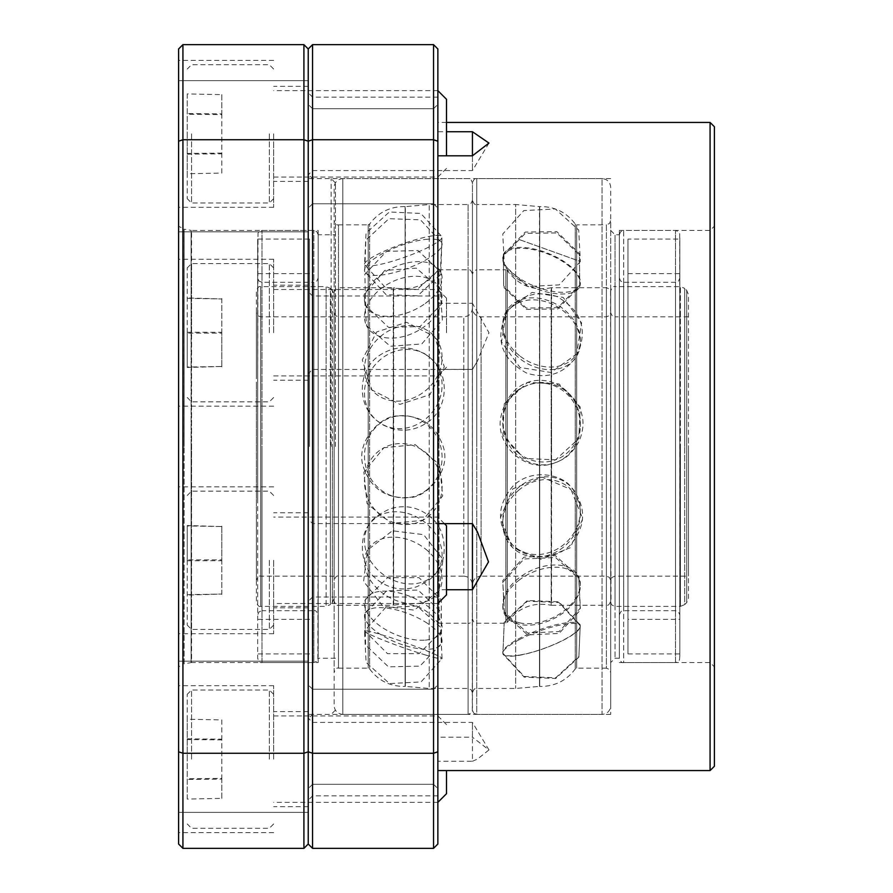 <?xml version="1.0" encoding="UTF-8"?>
<svg xmlns="http://www.w3.org/2000/svg" width="893" height="893" viewBox="0 0 893 893"><rect width="100%" height="100%" fill="white"/><g stroke="black" fill="none" stroke-linecap="round" stroke-linejoin="round"><path stroke-width="0.67" stroke-dasharray="4.46 3.35" d="M446.5 589.737L437.86 589.737L437.86 597.026L437.86 517.08L437.86 603.501L437.86 369.367L472.43 369.367L472.43 303.263L437.86 303.263L437.86 122.43L437.86 131.74L446.5 131.74M273.66 560.291L273.66 633.751L273.66 560.291M446.5 525.731L446.5 594.861M269.34 560.291L269.34 629.431L269.34 560.291M191.56 560.291L191.56 629.431L191.56 560.291M187.24 560.291L187.24 625.111L187.24 560.291M187.24 560.726L187.24 525.519L187.24 560.726L221.81 560.715L221.81 526.546L187.24 525.944M187.24 594.649L221.81 594.046L187.24 595.073M221.81 594.47L221.81 560.715M221.81 526.546L187.24 525.519M221.81 526.122L221.81 559.878L187.24 559.866M221.81 559.878L221.81 594.046M256.38 518.386L256.38 602.049C257.564 605.543 259.003 606.983 260.7 606.38L260.7 286.62L260.7 606.38L326.09 606.38L326.09 446.5L326.09 606.38L330.365 604.606L330.365 446.5L330.365 604.606L332.386 602.585L332.386 446.5L332.386 602.585L334.149 598.31L334.149 311.869L334.149 516.656M256.38 384.604L256.38 565.291L256.38 312.55L257.642 315.609L260.7 316.87L334.149 316.87L334.149 576.13L334.149 316.87M334.149 576.13L260.7 576.13C259.003 575.527 257.564 576.967 256.38 580.45L256.38 508.396M256.38 374.613L256.38 290.951C257.564 287.457 259.003 286.017 260.7 286.62L326.09 286.62L326.09 446.5L326.09 286.62L330.365 288.394L330.365 446.5L330.365 288.394L332.386 290.415L332.386 446.5L332.386 290.415L334.149 294.69L334.149 376.344M619.34 236.969L619.34 656.031M619.34 613.268L619.34 277.98L619.34 613.268M679.83 656.031L679.495 659.916L678.568 661.278L675.51 662.55L675.51 230.45L675.51 662.55L623.66 662.55L623.66 230.45L675.51 230.45L678.568 231.722L679.707 233.765L679.83 656.031L679.83 236.969M679.83 279.732L679.83 615.02L679.83 279.732M619.34 277.98L620.602 281.038L623.66 282.3L623.66 610.7L623.66 282.3L675.51 282.3L675.51 610.7L675.51 282.3L678.568 281.038L679.83 277.98M619.34 615.02C620.523 611.538 621.963 610.098 623.66 610.7L675.51 610.7L678.568 611.962L679.83 615.02M627.98 239.09L627.98 653.91L627.98 239.09L679.83 239.09L679.83 653.91L679.83 239.09M627.98 653.91L679.83 653.91M627.98 619.34L627.98 273.66L627.98 619.34L679.83 619.34L679.83 273.66L679.83 619.34M627.98 273.66L679.83 273.66M437.86 303.263L437.86 369.367M273.66 332.709L273.66 259.249L273.66 332.709M446.5 332.709L446.5 298.139L446.5 332.709M269.34 332.709L269.34 263.569L269.34 332.709M191.56 332.709L191.56 263.569L191.56 332.709M187.24 332.709L187.24 267.889L187.24 332.709M187.24 332.274L187.24 367.481L187.24 332.274L221.81 332.285L221.81 366.454L187.24 367.056M187.24 298.351L221.81 298.954L187.24 297.927M221.81 298.53L221.81 332.285M221.81 366.454L187.24 367.481M221.81 366.878L221.81 333.122L187.24 333.134M221.81 333.122L221.81 298.954M334.149 558.906L334.149 705.76C334.674 710.995 337.554 713.875 342.8 714.4L342.8 178.6L342.8 714.4L468.099 714.4L468.099 446.5L468.099 714.4L471.158 713.139L472.308 711.096L472.43 208.984L472.43 560.782M334.149 348.516L334.149 220.515C335.333 223.998 336.784 225.438 338.48 224.835L338.48 446.5L338.48 224.835L368.184 224.835L368.184 668.165L368.184 224.835L369.602 224.098L369.602 668.902L369.602 224.098C377.985 212.78 389.214 206.942 403.29 206.573L405.121 206.618L405.121 686.382L405.121 206.618L405.344 446.5L405.344 206.618L429.22 204.53L429.22 688.47L429.22 204.53L468.099 204.53L468.099 688.47L468.099 204.53C469.807 205.133 471.247 203.693 472.43 200.199L472.43 338.034M472.43 553.292L472.43 224.556L472.43 692.801L471.158 689.742L468.099 688.47L429.22 688.47L405.344 686.382L405.344 446.5L405.344 686.382L403.29 686.427C389.214 686.058 377.985 680.22 369.602 668.902L368.184 668.165L338.48 668.165L338.48 446.5L338.48 668.165C336.784 667.562 335.333 669.002 334.149 672.485L334.149 544.484M334.149 334.094L334.149 187.24C334.674 182.005 337.554 179.125 342.8 178.6L468.099 178.6L471.158 179.861L472.43 182.92L472.43 332.218M472.43 339.708L472.43 200.199C473.614 203.693 475.054 205.133 476.75 204.53L476.75 530.743M610.7 441.845L610.7 290.951C611.884 287.457 613.324 286.017 615.02 286.62L615.02 658.23L615.02 234.77L615.02 606.38L615.02 286.62L680.41 286.62L680.41 446.5L680.41 286.62L684.685 288.394L684.685 446.5L684.685 288.394L686.706 290.415L686.706 446.5L686.706 290.415L688.47 294.69L688.47 598.31L686.706 602.585L686.706 446.5L686.706 602.585L684.685 604.606L684.685 446.5L684.685 604.606L680.41 606.38L680.41 446.5L680.41 606.38L615.02 606.38L611.962 605.108L611.035 603.746L610.7 451.155M610.7 450.507L610.7 442.493M688.47 451.043L688.47 441.957M688.47 446.5L688.47 576.13L688.47 446.5M437.86 759.15L437.86 715.94L437.86 802.36L437.86 759.15L437.86 795.875L437.86 761.26L472.43 761.26L472.43 722.426L472.43 737.194L437.86 737.194L437.86 759.15M273.66 759.15L273.66 685.69L273.66 759.15M446.5 770.57L446.5 793.721M269.34 759.15L269.34 690.01L269.34 759.15M191.56 759.15L191.56 690.01L191.56 759.15M187.24 759.15L187.24 694.33L187.24 759.15M187.24 799.068L187.24 719.233L187.24 799.068L221.81 798.364L221.81 779.12L187.24 779.477M187.24 738.824L221.81 739.181L221.81 778.395L187.24 778.741M221.81 778.395L221.81 798.364M221.81 779.12L221.81 739.906L187.24 739.56M221.81 739.906L221.81 719.937L187.24 719.233M221.81 719.937L221.81 739.181M318.165 662.55L318.165 446.5L318.165 662.55L191.56 662.55L191.56 446.5L191.102 662.595L191.102 446.5L191.102 662.595L184.148 663.845L184.148 446.5L184.148 663.845L183.311 664.146L183.311 446.5L183.311 664.146L178.6 666.87L178.6 226.13L178.6 666.87M318.165 230.45L318.165 658.23L318.165 230.45L191.56 230.45L191.56 446.5L191.102 230.405L191.102 446.5L191.102 230.405L184.148 229.155L184.148 446.5L184.148 229.155L183.311 228.854L183.311 446.5L183.311 228.854L178.6 226.13M178.6 560.291L178.6 633.751L178.6 560.291M178.6 736.758L178.6 812.373L178.6 736.758M308.23 736.758L308.23 812.373L308.23 736.758M178.6 156.242L178.6 231.856L178.6 156.242M308.23 156.242L308.23 231.856L308.23 156.242M178.6 332.709L178.6 259.249L178.6 332.709M178.6 759.15L178.6 685.69L178.6 759.15M178.6 133.85L178.6 207.31L178.6 133.85M273.66 133.85L273.66 207.31L273.66 133.85M308.23 560.291L308.23 607.82L308.23 560.291M331.136 446.5L331.136 178.6L331.136 446.5M308.23 446.5L308.23 718.72L308.23 446.5M308.23 332.709L308.23 285.18L308.23 332.709M308.23 759.15L308.23 711.621L308.23 759.15M308.23 133.85L308.23 181.379L308.23 133.85M335.455 446.5L335.455 182.92L335.455 446.5M178.6 141.206L178.6 48.97L182.92 44.65L182.92 139.743L178.6 141.206L178.6 844.03L182.92 848.35L303.91 848.35L308.23 844.03L308.23 751.794L308.23 844.03L312.55 848.35L433.54 848.35L437.86 844.03L437.86 751.794L433.54 753.257L312.55 753.257L308.23 751.794L303.91 753.257L182.92 753.257L178.6 751.794M437.86 751.794L437.86 48.97L433.54 44.65L312.55 44.65L308.23 48.97L308.23 141.206L308.23 48.97L303.91 44.65L303.91 139.743L182.92 139.743L182.92 848.35M303.91 44.65L182.92 44.65M312.55 44.65L312.55 139.743L308.23 141.206L308.23 751.794L308.23 141.206L303.91 139.743L303.91 848.35M318.165 446.5L318.165 234.77L318.165 446.5M318.165 378.632L318.165 647.057L318.165 234.77L335.455 234.77M318.165 500.515L318.165 615.02C316.982 611.538 315.542 610.098 313.845 610.7L313.845 230.45L313.845 610.7L261.995 610.7L261.995 230.45L261.995 610.7L258.937 611.962L257.675 615.02L257.675 277.98L258.937 281.038L261.995 282.3L313.845 282.3L313.845 662.55L313.845 282.3L316.903 281.038L318.165 277.98L318.165 392.485M257.675 514.368L257.675 658.23C258.858 661.713 260.298 663.153 261.995 662.55L261.995 446.5L261.995 662.55L313.845 662.55L316.903 661.278L317.83 659.916L318.165 514.368M318.165 234.77L316.903 231.722L313.845 230.45L261.995 230.45L258.937 231.722L258.021 233.084L257.675 378.632M257.675 392.485L257.675 500.515M257.675 446.5L257.675 239.09L257.675 446.5M309.525 446.5L309.525 239.09L309.525 446.5M437.86 737.194L437.86 131.74M446.5 99.279L446.5 155.806M269.34 133.85L269.34 202.99L269.34 133.85M191.56 133.85L191.56 202.99L191.56 133.85M187.24 133.85L187.24 198.67L187.24 133.85M187.24 93.932L187.24 173.767L187.24 93.932L221.81 94.636L221.81 113.88L187.24 113.523M187.24 154.176L221.81 153.819L221.81 114.605L187.24 114.259M221.81 114.605L221.81 94.636M221.81 113.88L221.81 153.094L187.24 153.44M221.81 153.094L221.81 173.063L187.24 173.767M221.81 173.063L221.81 153.819M610.7 560.67L610.7 705.76C610.176 710.995 607.296 713.875 602.049 714.4L602.049 178.6L602.049 714.4L476.75 714.4L476.75 178.6L476.75 446.5L476.75 204.53L515.641 204.53L515.641 688.47L515.641 204.53L539.506 206.618L539.506 446.5L539.729 206.618L539.729 686.382L539.729 206.618L541.56 206.573C555.636 206.942 566.865 212.78 575.259 224.098L575.259 668.902L575.259 224.098L576.666 224.835L576.666 668.165L576.666 224.835L606.38 224.835L606.38 446.5L606.38 224.835L609.428 223.574L610.7 220.515L610.7 672.485L609.428 669.426L606.38 668.165L606.38 446.5L606.38 668.165L576.666 668.165L575.259 668.902C566.865 680.22 555.636 686.058 541.56 686.427L539.506 686.382L539.506 446.5L539.506 686.382L515.641 688.47L476.75 688.47C475.054 687.867 473.614 689.307 472.43 692.801L472.43 554.966M472.43 330.421L472.43 182.92C473.614 179.437 475.054 177.997 476.75 178.6L602.049 178.6C607.296 179.125 610.176 182.005 610.7 187.24L610.7 332.33M472.43 562.579L472.43 710.08L473.692 713.139L476.75 714.4L476.75 530.755M610.7 546.025L610.7 346.975M312.55 560.291L312.55 597.026L312.55 560.291M312.55 759.15L312.55 795.875L312.55 759.15M312.55 332.709L312.55 295.974L312.55 332.709M312.55 133.85L312.55 170.574L312.55 133.85M312.55 736.758L312.55 784.288L312.55 736.758M312.55 156.242L312.55 203.771L312.55 156.242M312.55 446.5L312.55 714.4L312.55 446.5M472.43 155.806L472.43 170.574L472.43 155.806M433.54 736.758L433.54 784.288L433.54 736.758M433.54 156.242L433.54 203.771L433.54 156.242M610.7 446.5L610.7 714.4L610.7 446.5M710.08 122.43L710.08 770.57M472.43 369.367L477.364 361.219L488.962 332.709L472.43 303.263M437.86 736.758L437.86 788.608L437.86 736.758M437.86 156.242L437.86 104.392L437.86 156.242M714.4 126.75L714.4 766.25M619.34 234.77L620.602 231.722L623.66 230.45L623.66 662.55C621.963 663.153 620.523 661.713 619.34 658.23L619.34 234.77L615.02 234.77L610.7 230.45M433.54 44.65L433.54 139.743L312.55 139.743L312.55 848.35M437.86 141.206L433.54 139.743L433.54 848.35M437.86 589.737L437.86 761.26M472.43 761.26L477.364 759.15L488.962 749.941L472.43 737.194M714.4 446.5L714.4 226.13L714.4 446.5M710.08 446.5L710.08 230.45L710.08 446.5M619.34 446.5L619.34 230.45L619.34 446.5M472.43 445.529L472.43 447.471M472.43 447.717L472.43 581.276M610.7 445.417L610.7 600.967L610.578 291.018L609.428 288.975L606.38 287.702L606.38 576.13L606.38 287.702L551.584 287.702L551.584 446.5L551.182 287.747L551.182 605.253L551.182 287.747C532.965 291.174 518.331 285.436 507.302 270.546L507.302 622.454L507.302 270.546L505.862 269.775L505.862 623.225L505.862 269.775L476.75 269.775L476.75 623.225L476.75 269.775L473.692 271.037L472.43 274.095L472.43 311.724M334.149 567.256L334.149 600.978C335.333 604.461 336.784 605.9 338.48 605.298L338.48 316.87L338.48 605.298L393.266 605.298L393.266 446.5L393.668 605.253L393.668 287.747L393.668 605.253C411.885 601.826 426.519 607.564 437.548 622.454L437.548 270.546L437.548 622.454L438.988 623.225L438.988 269.775L438.988 623.225L468.099 623.225L468.099 269.775L468.099 623.225C469.807 623.827 471.247 622.388 472.43 618.905C473.614 622.388 475.054 623.827 476.75 623.225L505.862 623.225L507.302 622.454C518.331 607.564 532.965 601.826 551.182 605.253L551.584 446.5L551.584 605.298L606.38 605.298L606.38 316.87L606.38 605.298C608.077 605.9 609.517 604.461 610.7 600.978L610.7 447.583M610.7 445.551L610.7 447.449M472.43 445.283L472.43 274.095C471.247 270.612 469.807 269.173 468.099 269.775L438.988 269.775L437.548 270.546C426.519 285.436 411.885 291.174 393.668 287.747L393.266 446.5L393.266 287.702L338.48 287.702L338.48 576.13L338.48 287.702C336.784 287.099 335.333 288.539 334.149 292.022L334.149 325.744M334.149 551.215L334.149 580.45C335.333 576.967 336.784 575.527 338.48 576.13L463.78 576.13L463.78 316.87L463.78 576.13C469.026 576.655 471.906 579.535 472.43 584.77C472.944 579.535 475.824 576.655 481.07 576.13L481.07 316.87L481.07 576.13L606.38 576.13L609.428 577.391L610.7 580.45L611.962 577.391L615.02 576.13L688.47 576.13M688.47 316.87L615.02 316.87L615.02 446.5L615.02 316.87C613.324 317.473 611.884 316.033 610.7 312.55L609.428 315.609L606.38 316.87L481.07 316.87C475.824 316.345 472.944 313.465 472.43 308.23C471.906 313.465 469.026 316.345 463.78 316.87L338.48 316.87L335.422 315.609L334.149 312.55L334.149 341.785M472.43 554.586L472.43 338.414M425.28 248.812A41.156 6.642 -19.8 0 0 442.024 236.757A41.156 6.642 -19.8 0 0 420.346 238.398A41.156 6.642 -19.8 0 0 381.3 252.552A41.156 6.642 160.2 0 0 364.567 264.618L366.041 233.185L389.348 211.954L420.849 213.46L442.024 236.757L440.539 268.179L417.232 289.41L385.731 287.903L364.567 264.618A41.156 6.642 160.2 0 0 386.234 262.966A41.156 6.642 160.2 0 0 425.28 248.812M425.28 548.815A41.156 30.317 -150.4 0 1 439.077 590.775A41.156 30.317 -150.4 0 1 381.3 592.092A41.156 30.317 29.6 0 1 367.503 550.121L363.607 581.376L382.941 606.224L414.207 610.131L439.077 590.775L442.973 559.531L423.639 534.673L392.373 530.766L367.503 550.121A41.156 30.317 29.6 0 1 425.28 548.815M425.28 452.226A41.156 38.098 -118.1 0 1 422.679 520.351A41.156 38.098 -118.1 0 1 381.3 515.864A41.156 38.098 61.9 0 1 383.901 447.739L363.886 472.151L367.045 503.552L391.313 523.421L422.679 520.351L442.694 495.939L439.535 464.539L415.267 444.669L383.901 447.739A41.156 38.098 61.9 0 1 425.28 452.226M425.28 491.016A41.156 38.745 -98.2 0 0 439.356 442.258A41.156 38.745 -98.2 0 0 397.396 416.026A41.156 38.745 -98.2 0 0 381.3 422.501A41.156 38.745 81.8 0 0 367.224 471.258A41.156 38.745 81.8 0 0 409.184 497.49C386.502 498.975 371.309 489.007 363.585 467.597C354.331 442.024 381.534 415.055 397.396 416.026C420.078 414.542 435.271 424.51 442.995 445.92C452.249 471.493 425.046 498.461 409.184 497.49A41.156 38.745 81.8 0 0 425.28 491.016M425.28 303.453A41.156 23.642 -24.1 0 0 440.863 272.164A41.156 23.642 -24.1 0 0 381.3 274.475A41.156 23.642 155.9 0 0 365.717 305.763L364.835 274.307L386.468 251.402L417.98 250.52L440.863 272.164L441.745 303.631L420.112 326.525L388.6 327.407L365.717 305.763A41.156 23.642 155.9 0 0 425.28 303.453M519.57 453.789A41.156 38.477 70.2 0 1 503.038 414.631A41.156 38.477 70.2 0 1 527.596 382.438A41.156 38.477 70.2 0 1 563.55 388.522A41.156 38.477 -109.8 0 1 580.093 427.669A41.156 38.477 -109.8 0 1 555.535 459.862L578.854 438.563L580.216 407.018L559.029 383.89L527.596 382.438L504.266 403.736L502.904 435.293L524.091 458.422L555.535 459.862A41.156 38.477 -109.8 0 1 519.57 453.789M519.57 389.359A41.156 38.544 72.3 0 0 506.9 440.908A41.156 38.544 72.3 0 0 554.084 463.143A41.156 38.544 72.3 0 0 563.55 458.5A41.156 38.544 -107.7 0 0 576.219 406.962A41.156 38.544 -107.7 0 0 529.036 384.727C557.879 373.955 590.251 403.937 581.566 433.596C579.166 446.634 566.229 457.551 565.66 457.294C564.811 458.455 560.949 460.397 554.084 463.143C525.251 473.915 492.869 443.933 501.553 414.263C503.953 401.236 516.891 390.319 517.46 390.565C518.308 389.415 522.171 387.462 529.036 384.727A41.156 38.544 -107.7 0 0 519.57 389.359M519.57 550.177A41.156 36.379 134.5 0 1 512.738 545.054A41.156 36.379 134.5 0 1 512.403 493.818A41.156 36.379 134.5 0 1 563.55 481.171A41.156 36.379 -45.5 0 1 570.381 486.294C586.857 506.108 586.69 525.865 569.879 545.534C549.909 564.577 519.86 555.346 512.738 545.054C496.262 525.229 496.43 505.483 513.241 485.803C533.21 466.771 563.271 476.002 570.381 486.294A41.156 36.379 -45.5 0 1 570.727 537.53A41.156 36.379 -45.5 0 1 519.57 550.177M425.28 580.975A41.156 33.376 -145.2 0 0 437.079 571.33A41.156 33.376 -145.2 0 0 429.477 526.423A41.156 33.376 -145.2 0 0 381.3 514.681A41.156 33.376 34.8 0 0 369.501 524.325C360.214 533.802 357.769 564.13 376.042 578.675C388.209 588.688 401.794 591.367 416.797 586.712C428.171 581.41 434.924 576.286 437.079 571.33C446.366 561.853 448.811 531.525 430.538 516.991C418.37 506.967 404.786 504.288 389.783 508.954C378.409 514.245 371.655 519.369 369.501 524.325A41.156 33.376 34.8 0 0 377.103 569.232A41.156 33.376 34.8 0 0 425.28 580.975M425.28 621.963A41.156 15.594 -158.8 0 1 441.678 643.317A41.156 15.594 -158.8 0 1 381.3 634.956A41.156 15.594 21.2 0 1 364.913 613.603L365.628 645.059L388.422 666.837L419.944 666.1L441.678 643.317L440.952 611.861L418.158 590.083L386.636 590.82L364.913 613.603A41.156 15.594 21.2 0 1 425.28 621.963M425.28 654.915A41.156 2.701 -160.4 0 0 442.068 658.565A41.156 2.701 -160.4 0 0 421.742 648.798A41.156 2.701 -160.4 0 0 381.3 634.655A41.156 2.701 19.6 0 0 364.511 631.016L366.108 662.439L389.515 683.569L421.016 681.939L442.068 658.565L440.472 627.143L417.064 606.001L385.564 607.642L364.511 631.016A41.156 2.701 19.6 0 0 384.838 640.783A41.156 2.701 19.6 0 0 425.28 654.915M425.28 354.32A41.156 37.138 -50.8 0 1 429.287 357.133A41.156 37.138 -50.8 0 1 433.73 410.345A41.156 37.138 -50.8 0 1 381.3 423.751A41.156 37.138 129.2 0 1 377.292 420.938C356.028 405.054 357.646 368.441 380.731 354.61C391.491 347.868 402.977 346.205 415.178 349.632C427.323 354.409 423.048 353.003 429.287 357.133C450.552 373.017 448.933 409.641 425.849 423.461C415.089 430.203 403.603 431.866 391.402 428.439C379.257 423.662 383.532 425.068 377.292 420.938A41.156 37.138 129.2 0 1 372.85 367.726A41.156 37.138 129.2 0 1 425.28 354.32M519.57 579.78A41.156 25.506 154.8 0 0 504.322 613.725A41.156 25.506 154.8 0 0 563.55 612.631A41.156 25.506 -25.2 0 0 578.809 578.686L580.294 610.12L559.107 633.438L527.618 634.923L504.322 613.725L502.826 582.281L524.024 558.973L555.513 557.478L578.809 578.686A41.156 25.506 -25.2 0 0 519.57 579.78M519.57 489.498A41.156 36.166 135.6 0 0 512.169 547.096A41.156 36.166 135.6 0 0 563.55 547.085A41.156 36.166 -44.4 0 0 570.951 489.476L582.716 518.744L570.348 547.699L541.18 559.442L512.169 547.096L500.404 517.84L512.772 488.884L541.951 477.13L570.951 489.476A41.156 36.166 -44.4 0 0 519.57 489.498M519.57 278.46A41.156 17.771 21.7 0 1 503.328 254.617A41.156 17.771 21.7 0 1 563.55 261.247A41.156 17.771 -158.3 0 1 579.791 285.101L579.39 253.634L556.819 231.633L525.296 232.046L503.328 254.617L503.73 286.073L526.301 308.085L557.824 307.661L579.791 285.101A41.156 17.771 -158.3 0 1 519.57 278.46M519.57 355.727A41.156 31.757 31.7 0 1 506.543 310.82A41.156 31.757 31.7 0 1 563.55 309.145A41.156 31.757 -148.3 0 1 576.588 354.052L581.611 322.965L563.193 297.425L532.094 292.391L506.543 310.82L501.509 341.919L519.927 367.447L551.026 372.493L576.588 354.052A41.156 31.757 -148.3 0 1 519.57 355.727M425.28 390.866A41.156 35.229 -40.2 0 0 434.701 336.75A41.156 35.229 -40.2 0 0 381.3 335.801A41.156 35.229 139.8 0 0 371.879 389.928L362.279 359.89L376.701 331.917L406.672 322.317L434.701 336.75L444.301 366.777L429.879 394.751L399.908 404.35L371.879 389.928A41.156 35.229 139.8 0 0 425.28 390.866M519.57 239.692L580.35 261.493L578.731 230.07L555.312 208.951L523.811 210.603L502.77 233.988L504.389 265.411L527.808 286.53L559.308 284.878L580.35 261.493L519.57 239.692M519.57 302.314A41.156 32.092 32.2 0 0 506.744 312.796A41.156 32.092 32.2 0 0 516.199 355.459A41.156 32.092 32.2 0 0 563.55 367.168A41.156 32.092 -147.8 0 0 576.376 356.698C588.543 330.399 581.879 310.273 556.395 296.353C535.767 290.091 519.213 295.572 506.744 312.796C494.588 339.094 501.241 359.209 526.736 373.14C547.353 379.391 563.907 373.91 576.376 356.698A41.156 32.092 -147.8 0 0 566.921 314.035A41.156 32.092 -147.8 0 0 519.57 302.314M425.28 277.533A41.156 27.683 -26.8 0 1 440.015 288.618A41.156 27.683 -26.8 0 1 426.709 324.795A41.156 27.683 -26.8 0 1 381.3 336.851A41.156 27.683 153.2 0 1 366.565 325.766L364.188 294.344L384.805 270.423L416.272 268.134L440.015 288.618L442.392 320.051L421.775 343.961L390.308 346.25L366.565 325.766A41.156 27.683 153.2 0 1 379.871 289.589A41.156 27.683 153.2 0 1 425.28 277.533M519.57 622.812A41.156 25.942 154.5 0 1 504.411 612.051A41.156 25.942 154.5 0 1 518.71 578.128A41.156 25.942 154.5 0 1 563.55 565.883A41.156 25.942 -25.5 0 1 578.72 576.644L580.35 608.111L559.197 631.541L527.685 633.092L504.411 612.051L502.77 580.584L523.934 557.154L555.435 555.602L578.72 576.644A41.156 25.942 -25.5 0 1 564.421 610.555A41.156 25.942 -25.5 0 1 519.57 622.812M425.28 239.458A41.156 11.877 -20.4 0 1 441.856 242.907A41.156 11.877 -20.4 0 1 423.159 261.381A41.156 11.877 -20.4 0 1 381.3 275.066A41.156 11.877 159.6 0 1 364.724 271.617L365.851 240.161L388.957 218.685L420.469 219.857L441.856 242.907L440.729 274.363L417.623 295.84L386.111 294.668L364.724 271.617A41.156 11.877 159.6 0 1 383.421 253.143A41.156 11.877 159.6 0 1 425.28 239.458M519.57 639.533A41.156 9.008 160 0 0 502.893 653.91A41.156 9.008 160 0 0 563.55 640.114A41.156 9.008 -20 0 0 580.227 625.725L578.887 657.159L555.658 678.49L524.158 677.117L502.893 653.91L504.232 622.477L527.462 601.156L558.962 602.518L580.227 625.725A41.156 9.008 -20 0 0 519.57 639.533M425.28 640.125A41.156 20.372 -157.4 0 0 441.287 631.507A41.156 20.372 -157.4 0 0 424.733 604.148A41.156 20.372 -157.4 0 0 381.3 591.255A41.156 20.372 22.6 0 0 365.293 599.862L365.237 631.362L387.517 653.698L419.051 653.709L441.287 631.507L441.343 600.018L419.063 577.671L387.529 577.671L365.293 599.862A41.156 20.372 22.6 0 0 381.847 627.232A41.156 20.372 22.6 0 0 425.28 640.125M519.57 655.06A41.156 9.566 159.9 0 1 502.904 653.285A41.156 9.566 159.9 0 1 522.07 637.077A41.156 9.566 159.9 0 1 563.55 623.236A41.156 9.566 -20.1 0 1 580.216 625.011L578.898 656.455L555.68 677.809L524.169 676.447L502.904 653.285L504.221 621.841L527.439 600.487L558.951 601.849L580.216 625.011A41.156 9.566 -20.1 0 1 561.05 641.23A41.156 9.566 -20.1 0 1 519.57 655.06M519.57 248.31A41.156 18.284 21.9 0 0 503.373 255.811A41.156 18.284 21.9 0 0 520.552 280.893A41.156 18.284 21.9 0 0 563.55 294.009A41.156 18.284 -158.1 0 0 579.747 286.508L579.423 255.018L556.864 232.95L525.33 233.341L503.373 255.811L503.697 287.3L526.256 309.369L557.79 308.978L579.747 286.508A41.156 18.284 -158.1 0 0 562.579 261.426A41.156 18.284 -158.1 0 0 519.57 248.31M444.401 523.633L437.86 517.08L273.66 517.08M273.66 495.481L269.34 491.161L191.56 491.161L187.24 495.481M437.86 603.501L273.66 603.501M273.66 625.111L269.34 629.431L191.56 629.431L187.24 625.111M446.5 298.139L437.86 289.499L273.66 289.499M273.66 267.889L269.34 263.569L191.56 263.569L187.24 267.889M446.5 367.269L437.86 375.92L273.66 375.92M273.66 397.519L269.34 401.839L191.56 401.839L187.24 397.519M446.5 724.58L437.86 715.94L273.66 715.94M273.66 694.33L269.34 690.01L191.56 690.01L187.24 694.33M437.86 802.36L273.66 802.36M273.66 823.96L269.34 828.28L191.56 828.28L187.24 823.96M273.66 633.751L178.6 633.751M308.23 812.373L178.6 812.373L308.23 812.373M308.23 231.856L178.6 231.856L308.23 231.856M273.66 406.159L178.6 406.159M273.66 832.611L178.6 832.611M273.66 207.31L178.6 207.31M308.23 607.82L273.66 607.82M335.455 182.92L331.136 178.6L308.23 178.6M308.23 380.239L273.66 380.239M308.23 806.68L273.66 806.68M308.23 181.379L273.66 181.379M335.455 658.23L318.165 658.23M273.66 486.841L178.6 486.841M308.23 661.144L178.6 661.144L308.23 661.144M308.23 80.627L178.6 80.627L308.23 80.627M273.66 259.249L178.6 259.249M273.66 685.69L178.6 685.69M273.66 60.389L178.6 60.389M308.23 512.761L273.66 512.761M335.455 710.08L331.136 714.4L308.23 714.4M308.23 285.18L273.66 285.18M308.23 711.621L273.66 711.621M308.23 86.32L273.66 86.32M309.525 653.91L257.675 653.91M309.525 273.66L257.675 273.66M309.525 239.09L257.675 239.09M309.525 619.34L257.675 619.34M437.86 90.639L273.66 90.639M273.66 69.04L269.34 64.72L191.56 64.72L187.24 69.04M446.5 168.42L437.86 177.06L273.66 177.06M273.66 198.67L269.34 202.99L191.56 202.99L187.24 198.67M437.86 597.026L312.55 597.026L308.23 601.346M437.86 795.875L312.55 795.875L308.23 800.195M477.364 361.219L472.43 369.434L312.55 369.434L308.23 373.754M488.962 143.059L472.43 170.574L312.55 170.574L308.23 174.905M312.55 784.288L308.23 788.608L312.55 784.288L433.54 784.288L312.55 784.288M312.55 203.771L308.23 208.091L312.55 203.771L433.54 203.771L312.55 203.771M610.7 714.4L312.55 714.4L308.23 718.72M446.5 122.43L437.86 122.43M433.54 784.288L437.86 788.608L433.54 784.288M433.54 203.771L437.86 208.091L433.54 203.771M619.34 658.23L615.02 658.23L610.7 662.55M619.34 662.55L710.08 662.55L714.4 666.87M475.701 529.013L472.43 523.566L312.55 523.566L308.23 519.246M488.962 749.941L472.43 722.426L312.55 722.426L308.23 718.095M437.86 295.974L312.55 295.974L308.23 291.654M437.86 97.125L312.55 97.125L308.23 92.805M312.55 689.229L308.23 684.909L312.55 689.229L433.54 689.229L312.55 689.229M312.55 108.712L308.23 104.392L312.55 108.712L433.54 108.712L312.55 108.712M610.7 178.6L312.55 178.6L308.23 174.28M433.54 689.229L437.86 684.909L433.54 689.229M433.54 108.712L437.86 104.392L433.54 108.712M619.34 230.45L710.08 230.45L714.4 226.13"/><path stroke-width="1.34" d="M437.86 603.501L446.5 594.861L446.5 525.731L444.401 523.633M437.86 802.36L446.5 793.721L446.5 770.57M178.6 751.794L178.6 844.03L182.92 848.35L182.92 753.257L178.6 751.794L178.6 48.97L182.92 44.65L182.92 139.743L178.6 141.206M433.54 848.35L433.54 44.65L437.86 48.97L437.86 844.03L433.54 848.35L312.55 848.35L308.23 844.03L308.23 751.794L308.23 844.03L303.91 848.35L303.91 753.257L182.92 753.257L182.92 139.743L303.91 139.743L303.91 44.65L182.92 44.65M303.91 848.35L182.92 848.35M312.55 848.35L312.55 753.257L308.23 751.794L308.23 141.206L308.23 751.794L303.91 753.257L303.91 139.743L308.23 141.206L308.23 48.97L303.91 44.65M446.5 155.806L446.5 99.279L437.86 90.639M437.86 523.633L472.43 523.633L472.43 589.737L446.5 589.737M446.5 131.74L472.43 131.74L472.43 155.806L437.86 155.806M710.08 122.43L714.4 126.75L714.4 766.25L710.08 770.57L710.08 122.43L446.5 122.43M472.43 131.74L488.962 143.059L472.43 155.806M308.23 48.97L308.23 141.206L312.55 139.743L312.55 44.65L308.23 48.97M437.86 751.794L433.54 753.257L312.55 753.257L312.55 139.743L433.54 139.743L437.86 141.206M433.54 44.65L312.55 44.65M472.43 523.633L477.375 531.781L488.516 561.898L472.43 589.737M477.364 531.793L475.701 529.013M710.08 770.57L437.86 770.57"/></g></svg>
